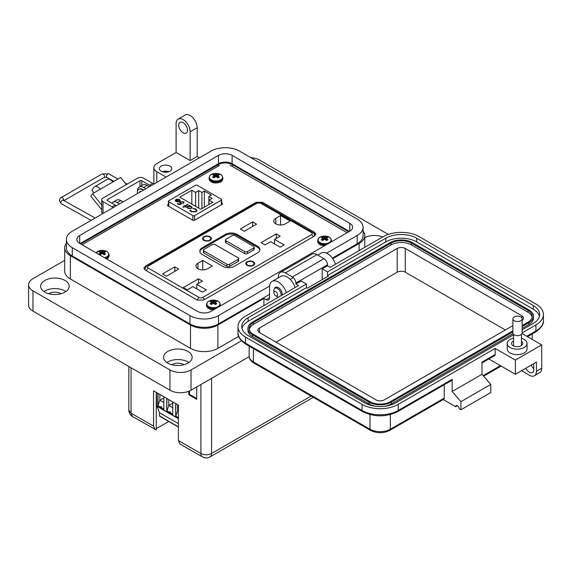 <?xml version="1.0" encoding="UTF-8"?>
<svg xmlns="http://www.w3.org/2000/svg" width="572" height="572" viewBox="0 0 572 572"><rect width="100%" height="100%" fill="white"/><g stroke="black" fill="none" stroke-linecap="round" stroke-linejoin="round"><path stroke-width="0.86" d="M347.125 232.747L230.073 165.165M219.426 165.458L82.075 244.759M145.138 269.991L197.261 300.085L203.761 299.971L314.393 236.1L315.83 234.127L314.586 232.346L262.455 202.252L255.956 202.359L145.324 266.237L143.887 268.211L145.138 269.991M168.418 204.44L167.653 204.876L167.603 205.684L193.036 220.363L194.423 220.334L222.422 204.168L222.472 203.36L221.657 202.896M222.422 204.168L222.472 203.36L222.472 204.132M167.653 205.713L167.653 204.876L167.603 205.684M212.598 303.668L212.748 301.022A10.718 6.7 -115.5 0 0 211.59 300.743A3.761 2.174 -0 0 0 210.746 301.108A3.761 2.174 -0 0 0 210.11 301.594A10.718 5.627 55.8 0 1 211.218 301.909L211.268 301.937A10.682 2.788 72.4 0 1 211.468 302.18L211.468 302.281A10.682 3.861 99.2 0 0 211.268 302.609L211.433 304.49M211.375 304.468L211.218 302.667A10.718 6.7 115.5 0 0 210.11 303.689A3.761 2.174 0 0 0 210.746 304.175A3.761 2.174 0 0 0 211.59 304.54A10.718 5.627 -55.8 0 1 212.748 303.546L212.82 303.51A10.682 7.493 -32.3 0 1 213.32 303.346L213.32 301.108A10.682 8.566 -140.4 0 0 212.82 301.036L212.677 303.61M208.773 301.237A6.557 3.782 -0 0 0 208.773 306.592A6.557 3.782 -0 0 0 218.039 306.592A6.557 3.782 -0 0 0 216.059 300.45L216.059 300.45A10.718 10.718 0 0 0 210.753 300.45A6.557 3.782 -0 0 0 208.773 301.237M213.32 301.108L213.492 303.346A10.682 7.493 32.3 0 1 213.992 303.51L214.064 303.546A10.718 5.627 55.8 0 1 215.222 304.54A3.761 2.174 0 0 0 216.066 304.175A3.761 2.174 0 0 0 216.702 303.689A10.718 6.7 -115.5 0 0 215.594 302.667L215.437 304.468M214.135 303.61L213.992 301.036A10.682 8.566 140.4 0 0 213.492 301.108M213.992 301.036L214.214 303.668M215.344 302.18L215.344 302.18A10.682 2.788 -72.4 0 1 215.544 301.937L215.594 301.909A10.718 5.627 -55.8 0 1 216.702 301.594A3.761 2.174 0 0 0 215.222 300.743A10.718 6.7 115.5 0 0 214.064 301.022M215.379 304.49L215.544 302.609A10.682 3.861 -99.2 0 0 215.344 302.281L215.093 304.426M212.012 304.19L211.59 300.743M214.8 304.19L215.222 300.743M323.802 239.639L323.952 236.994A10.718 6.7 -115.5 0 0 322.794 236.715A3.761 2.174 -0 0 0 321.95 237.08A3.761 2.174 -0 0 0 321.314 237.566A10.718 5.627 55.8 0 1 322.422 237.88L322.465 237.909A10.682 2.788 72.4 0 1 322.672 238.152L322.672 238.252A10.682 3.861 99.2 0 0 322.465 238.581L322.629 240.462M322.579 240.44L322.422 238.638A10.718 6.7 115.5 0 0 321.314 239.661A3.761 2.174 0 0 0 321.95 240.147A3.761 2.174 0 0 0 322.794 240.512A10.718 5.627 -55.8 0 1 323.952 239.518L324.024 239.482A10.682 7.493 -32.3 0 1 324.524 239.318L324.524 237.08A10.682 8.566 -140.4 0 0 324.024 237.008L323.874 239.582M319.977 237.208A6.557 3.782 -0 0 0 319.977 242.564A6.557 3.782 -0 0 0 329.243 242.564A6.557 3.782 -0 0 0 327.263 236.422L327.263 236.422A10.718 10.718 0 0 0 321.957 236.422A6.557 3.782 -0 0 0 319.977 237.208M324.524 237.08L324.696 239.318A10.682 7.493 32.3 0 1 325.196 239.482L325.268 239.518A10.718 5.627 55.8 0 1 326.426 240.512A3.761 2.174 0 0 0 327.27 240.147A3.761 2.174 0 0 0 327.899 239.661A10.718 6.7 -115.5 0 0 326.798 238.638L326.641 240.44M325.339 239.582L325.196 237.008A10.682 8.566 140.4 0 0 324.696 237.08M325.196 237.008L325.418 239.639M326.548 238.152L326.548 238.152A10.682 2.788 -72.4 0 1 326.748 237.909L326.798 237.88A10.718 5.627 -55.8 0 1 327.899 237.566A3.761 2.174 0 0 0 326.426 236.715A10.718 6.7 115.5 0 0 325.268 236.994M326.583 240.462L326.748 238.581A10.682 3.861 -99.2 0 0 326.548 238.252L326.297 240.397L326.54 238.231M323.216 240.161L322.794 236.715M326.004 240.161L326.426 236.715M101.351 253.939L101.501 251.294A10.718 6.7 -115.5 0 0 100.343 251.008A3.761 2.174 -0 0 0 99.499 251.373A3.761 2.174 -0 0 0 98.87 251.859A10.718 5.627 55.8 0 1 99.971 252.173L100.021 252.209A10.682 2.788 72.4 0 1 100.222 252.452L100.222 252.545A10.682 3.861 99.2 0 0 100.021 252.881L100.186 254.755M100.129 254.74L99.971 252.931A10.718 6.7 115.5 0 0 98.87 253.961A3.761 2.174 0 0 0 99.499 254.447A3.761 2.174 0 0 0 100.343 254.812A10.718 5.627 -55.8 0 1 101.501 253.818L101.573 253.782A10.682 7.493 -32.3 0 1 102.073 253.618L102.073 251.38A10.682 8.566 -140.4 0 0 101.573 251.308L101.43 253.875M104.519 257.715A6.557 3.782 -0 0 0 106.8 256.857A6.557 3.782 -0 0 0 104.812 250.722A10.718 10.718 0 0 0 99.507 250.722A6.557 3.782 -0 0 0 97.526 251.508A6.557 3.782 -0 0 0 96.046 252.824M104.812 250.722L104.812 250.722C107.128 251.087 108.551 252.438 109.066 254.769L109.066 255.734A6.907 3.99 -0 0 1 107.043 258.551A6.907 3.99 -0 0 1 106.478 258.844M102.073 251.38L102.245 253.618A10.682 7.493 32.3 0 1 102.745 253.782L102.817 253.818A10.718 5.627 55.8 0 1 103.975 254.812A3.761 2.174 0 0 0 104.819 254.447A3.761 2.174 0 0 0 105.455 253.961A10.718 6.7 -115.5 0 0 104.347 252.931L104.19 254.74M102.896 253.875L102.745 251.308A10.682 8.566 140.4 0 0 102.245 251.38M102.745 251.308L102.967 253.939M104.097 252.452L104.097 252.452A10.682 2.788 -72.4 0 1 104.304 252.209L104.347 252.173A10.718 5.627 -55.8 0 1 105.455 251.859A3.761 2.174 0 0 0 103.975 251.008A10.718 6.7 115.5 0 0 102.817 251.294M104.14 254.755L104.304 252.881A10.682 3.861 -99.2 0 0 104.097 252.545L103.854 254.69L104.09 252.531M100.472 254.69L100.222 252.452M100.772 254.461L100.343 251.008M103.553 254.461L103.975 251.008M215.165 176.955L215.315 174.31A10.718 6.7 -115.5 0 0 214.157 174.031A3.761 2.174 -0 0 0 213.313 174.396A3.761 2.174 -0 0 0 212.684 174.882A10.718 5.627 55.8 0 1 213.785 175.196L213.835 175.225A10.682 2.788 72.4 0 1 214.035 175.468L214.035 175.568A10.682 3.861 99.2 0 0 213.835 175.904L214 177.778M213.942 177.756L213.785 175.954A10.718 6.7 115.5 0 0 212.684 176.977A3.761 2.174 0 0 0 213.313 177.463A3.761 2.174 0 0 0 214.157 177.835A10.718 5.627 -55.8 0 1 215.315 176.841L215.387 176.798A10.682 7.493 -32.3 0 1 215.887 176.641L215.887 174.403A10.682 8.566 -140.4 0 0 215.387 174.331L215.244 176.898M211.34 174.524A6.557 3.782 -0 0 0 211.34 179.88A6.557 3.782 -0 0 0 220.606 179.88A6.557 3.782 -0 0 0 218.626 173.745L218.626 173.745A10.718 10.718 0 0 0 213.32 173.745A6.557 3.782 -0 0 0 211.34 174.524M215.887 174.403L216.059 176.641A10.682 7.493 32.3 0 1 216.559 176.798L216.631 176.841A10.718 5.627 55.8 0 1 217.789 177.835A3.761 2.174 0 0 0 218.633 177.463A3.761 2.174 0 0 0 219.269 176.977A10.718 6.7 -115.5 0 0 218.161 175.954L218.003 177.756M216.709 176.898L216.559 174.331A10.682 8.566 140.4 0 0 216.059 174.403M216.559 174.331L216.781 176.955M217.911 175.468L217.911 175.468A10.682 2.788 -72.4 0 1 218.118 175.225L218.161 175.196A10.718 5.627 -55.8 0 1 219.269 174.882A3.761 2.174 0 0 0 217.789 174.031A10.718 6.7 115.5 0 0 216.631 174.31M217.953 177.778L218.118 175.904A10.682 3.861 -99.2 0 0 217.911 175.568L217.66 177.713L217.903 175.554M214.586 177.477L214.157 174.031M217.367 177.477L217.789 174.031M221.3 200.207A1.244 0.715 180 0 0 221.657 199.7A1.244 0.715 180 0 0 221.3 199.192L197.233 185.299A1.244 0.715 180 0 0 195.481 185.299L168.783 200.715A1.244 0.715 0 0 0 168.418 201.215A1.244 0.715 0 0 0 168.783 201.723L192.843 215.615A1.244 0.715 0 0 0 194.602 215.615L221.3 200.207L221.3 204.819M175.218 200.55L176.047 199.456L179.086 201.208L179.622 200.479L179.1 199.771L176.955 199.135L179.465 199.499L180.194 200.422L179.422 201.494L177.899 201.923L175.94 201.523L175.239 200.35L176.047 199.714L179.086 201.208M185.164 206.299L185.757 206.642L185.342 206.885L184.749 206.535L183.376 207.329L182.961 207.085L184.327 206.299L183.734 205.956L184.148 205.713L184.749 206.056L187.723 204.34L188.145 204.576L185.164 206.299L185.535 206.771M190.655 210.088L191.563 211.504L195.595 211.554L196.403 210.46L195.467 209.223L192.95 208.337L195.946 208.944L197.047 210.517L195.982 211.819L191.062 211.769L190.011 210.038L190.64 210.403M189.968 210.317L190.633 210.339M191.82 190.211L195.617 192.399L198.691 190.619L201.909 192.478L204.361 191.062L211.318 195.081L208.866 196.496L212.076 198.348L209.002 200.128L212.791 202.316L200.743 209.266L179.78 197.161L191.82 190.211L191.82 204.118M191.377 208.415L187.852 208.401L187.166 207.207L186.114 207.329L189.511 205.369L189.933 205.613L189.339 205.949L191.377 206.378L192.113 207.4L191.377 208.415M183.197 203.096L183.004 202.023L180.652 202.023L180.216 202.595L180.745 203.267L182.003 203.718L179.208 204.783L177.299 203.682L177.778 203.41L179.358 204.318L180.831 203.761L179.565 202.66L180.251 201.773L183.505 201.766L184.098 202.559L183.355 203.189M179.465 199.499L180.18 200.558M176.955 199.392L179.465 199.757M179.086 201.466L179.608 200.608M187.723 204.34L187.916 204.704M184.749 206.056L187.723 204.597M184.148 205.713L184.749 206.313M184.327 206.299L183.183 207.214M197.047 210.775L195.946 209.202L192.95 208.594M195.595 211.554L196.396 210.582M191.563 211.504L195.595 211.812M190.655 210.346L191.563 211.762M195.617 206.306L195.617 192.399M198.691 190.619L198.691 208.086M209.002 204.504L209.002 200.128M208.866 204.583L208.866 196.496M204.361 207.186L204.361 191.062M201.909 192.478L201.909 208.601M192.106 207.529L191.377 206.635L189.339 205.949M189.704 205.741L189.511 205.369M186.343 207.457L189.511 205.627M182.003 203.975L180.745 203.267M180.23 202.731L180.745 203.525M183.197 203.353L183.004 202.281M183.505 201.766L184.084 202.695M180.251 201.773L183.505 202.023M179.579 202.788L180.251 202.03M180.831 203.761L179.358 204.318M177.778 203.41L179.358 204.576M177.527 201.845L178.628 201.423L177.527 201.845L176.333 201.53L176.047 200.193M175.761 200.615L176.047 199.935L178.628 201.423M191.498 207.522L190.969 208.43L188.26 208.408L187.688 207.486M177.527 201.587L176.333 201.53M176.333 201.265L176.047 199.935M188.26 208.408L187.673 207.357L188.238 206.585L190.948 206.606L191.513 207.393L190.969 208.172L188.26 208.151M196.711 398.541L189.489 394.373L189.489 390.998M178.392 411.003L177.699 410.603L178.392 410.203M163.814 402.581L159.86 400.3L163.814 398.019M172.73 407.736L168.783 405.448L172.73 403.167M156.363 403.11L156.27 392.371M178.671 417.853L175.861 416.03L177.699 410.603L177.699 404.747M157.836 393.279L157.836 405.827L159.86 400.3L159.86 394.444M163.814 409.073L160.475 407.142C161.082 406.149 161.433 406.349 161.526 407.75M158.015 393.379L158.015 405.727L160.475 407.142M172.73 414.221L166.938 410.875L168.783 405.448L168.783 399.592M169.398 412.298C169.998 411.297 170.356 411.497 170.449 412.905M175.683 403.582L175.683 416.13L175.861 403.682M166.759 398.427L166.759 410.975L166.938 398.527M178.392 427.069L159.681 416.266A0.744 0.429 -60 0 1 159.524 415.923L159.524 412.727L157.071 406.363M178.392 423.616L159.524 412.727M156.714 405.991L156.363 392.428M175.683 416.13L178.392 417.696M157.836 405.827L163.814 409.273L163.814 396.725M166.759 410.975L172.73 414.428L172.73 401.873M200.915 384.513L200.915 453.51A7.522 4.347 0 0 0 211.561 453.51A7.522 4.347 60 0 1 210.003 456.957C207.493 458.294 204.983 458.294 202.474 456.957L179.951 443.951L178.392 440.504L200.915 453.51A7.522 4.347 120 0 0 202.474 456.957M196.711 386.944L196.711 399.327L188.81 394.766L188.81 391.277M131.038 367.753L131.038 413.17L132.597 416.609C130.18 415.108 128.929 412.934 128.836 410.095L131.038 413.17L153.561 426.169L153.561 390.812L178.392 405.148L178.392 440.504M156.242 392.356L156.242 429.958L132.597 416.609M168.747 421.5L156.242 428.635M153.561 426.169L155.119 429.615M189.489 394.373L188.81 394.766M157.228 406.771L156.242 407.343M204.318 237.015A3.782 2.188 180 0 1 208.444 236.543A3.782 2.188 180 0 1 210.782 238.567A3.782 2.188 180 0 1 209.674 240.111A3.782 2.188 180 0 1 205.548 240.583A3.782 2.188 180 0 1 203.21 238.567A3.782 2.188 180 0 1 204.318 237.015M253.389 265.351A4.419 2.553 180 0 1 247.147 265.351A4.419 2.553 180 0 1 247.147 261.74A4.419 2.553 180 0 1 253.389 261.74A4.419 2.553 180 0 1 253.389 265.351L253.389 265.351M247.261 265.415A4.104 2.367 180 0 1 246.167 263.806A4.104 2.367 180 0 1 247.369 262.133A4.104 2.367 180 0 1 247.483 262.069M210.117 240.369A4.419 2.553 180 0 1 203.875 240.369A4.419 2.553 180 0 1 203.875 236.758A4.419 2.553 180 0 1 210.117 236.758A4.419 2.553 180 0 1 210.117 240.369L210.117 240.369M203.989 240.433A4.104 2.367 180 0 1 202.896 238.824A4.104 2.367 180 0 1 204.097 237.144A4.104 2.367 180 0 1 204.211 237.08M203.21 238.567L203.21 239.732A4.104 2.367 180 0 1 203.21 239.711M280.559 215.537L290.154 221.078L285.356 223.845A6.785 3.918 180 0 1 277.963 224.696A6.785 3.918 180 0 1 273.781 221.078A6.785 3.918 180 0 1 275.768 218.304L280.559 215.537L280.559 224.989M252.609 221.915L256.535 224.181L244.265 231.26L240.34 228.993L252.609 221.915L252.609 226.448M280.201 247.19L270.656 241.677L265.036 244.923L261.111 242.657L276.276 233.905L280.201 236.172L274.581 239.411L284.127 244.923L280.201 247.19M197.962 263.227L202.76 260.453L212.348 265.994L207.557 268.761A6.785 3.918 180 0 1 200.164 269.612A6.785 3.918 180 0 1 195.982 265.994A6.785 3.918 180 0 1 197.962 263.227L197.962 268.761M174.81 266.831L178.736 269.097L166.466 276.183L162.541 273.916L174.81 266.831L174.81 271.364M202.402 292.113L192.857 286.601L187.237 289.847L183.312 287.58L198.477 278.821L202.402 281.088L196.782 284.334L206.328 289.847L202.402 292.113M202.202 254.468A8.201 4.733 180 0 1 199.8 251.122A8.201 4.733 180 0 1 202.202 247.769L225.397 234.377A8.201 4.733 180 0 1 237.001 234.377L257.522 246.225A8.201 4.733 180 0 1 259.917 249.571A8.201 4.733 180 0 1 257.522 252.924L234.32 266.316A8.201 4.733 180 0 1 222.722 266.316L202.202 254.468M196.782 288.867L196.782 284.334M198.477 283.354L198.477 278.821M202.76 269.905L202.76 260.453M274.581 243.944L274.581 239.411M276.276 238.438L276.276 233.905M253.053 262.069A4.104 2.367 180 0 1 254.368 263.806A4.104 2.367 180 0 1 253.274 265.415M199.85 251.637A8.201 4.733 180 0 1 202.202 248.799L225.397 235.407A8.201 4.733 180 0 1 237.001 235.407L257.522 247.254A8.201 4.733 180 0 1 259.874 250.093M209.781 237.08A4.104 2.367 180 0 1 211.097 238.824A4.104 2.367 180 0 1 210.003 240.433M238.667 258.587L238.667 260.646A1.895 1.094 180 0 1 238.116 261.418L229.637 266.316A1.895 1.094 180 0 1 226.962 266.316L203.989 253.053A1.895 1.094 180 0 1 203.432 252.281L203.432 250.221A1.895 1.094 180 0 1 203.989 249.442L212.462 244.551A1.895 1.094 180 0 1 215.136 244.551L238.116 257.815A1.895 1.094 180 0 1 238.667 258.587A1.895 1.094 180 0 1 238.116 259.359L229.637 264.257A1.895 1.094 180 0 1 226.962 264.257L203.989 250.994A1.895 1.094 180 0 1 203.432 250.221M254.168 247.19L254.168 249.249A1.895 1.094 180 0 1 253.618 250.028L247.369 253.632A1.895 1.094 180 0 1 244.694 253.632L225.954 242.814A1.895 1.094 180 0 1 225.404 242.042L225.404 239.983A1.895 1.094 180 0 1 225.954 239.21L232.203 235.6A1.895 1.094 180 0 1 234.877 235.6L253.618 246.418A1.895 1.094 180 0 1 254.168 247.19A1.895 1.094 180 0 1 253.618 247.962L247.369 251.573A1.895 1.094 180 0 1 244.694 251.573L225.954 240.755A1.895 1.094 180 0 1 225.404 239.983M210.782 239.711A4.104 2.367 180 0 1 210.789 239.725L210.782 238.567M247.59 262.005A3.782 2.188 180 0 1 251.716 261.526A3.782 2.188 180 0 1 254.054 263.549A3.782 2.188 180 0 1 252.946 265.093A3.782 2.188 180 0 1 248.82 265.565A3.782 2.188 180 0 1 246.482 263.549A3.782 2.188 180 0 1 247.59 262.005M167.41 172.093A4.969 2.867 0 0 0 163.714 172.093M168.847 171.714A6.206 3.582 0 0 0 162.276 171.714M169.955 166.137A6.206 3.582 0 0 0 163.184 165.358A6.206 3.582 0 0 0 159.352 168.668A6.206 3.582 0 0 0 161.175 171.207A6.206 3.582 0 0 0 167.939 171.979A6.206 3.582 0 0 0 171.772 168.668A6.206 3.582 0 0 0 169.955 166.137M199.442 157.808L197.176 156.499L190.154 160.56L190.154 131.76A9.938 5.734 -120 0 0 183.126 119.591A9.938 5.734 -120 0 0 178.157 119.098A9.938 5.734 -120 0 0 176.105 123.645L176.105 152.445L156.785 163.599A9.938 5.734 0 0 0 153.875 167.653A9.938 5.734 0 0 0 156.785 171.714L166.073 177.07M178.157 119.098L185.185 115.043A9.938 5.734 60 0 1 190.154 115.537A9.938 5.734 60 0 1 197.176 127.706L190.154 131.76M183.126 132.775A6.206 3.582 60 0 1 179.072 127.306A6.206 3.582 60 0 1 180.023 122.329A6.206 3.582 60 0 1 183.126 122.637A6.206 3.582 60 0 1 187.18 128.107A6.206 3.582 60 0 1 186.229 133.083A6.206 3.582 60 0 1 183.126 132.775M364.779 237.695A14.279 8.244 180 0 1 382.747 236.951M335.499 264.228A12.42 7.171 -120 0 0 327.491 253.639A12.42 7.171 -120 0 0 321.285 253.024L317.703 255.091M274.617 288.438A5.591 3.225 60 0 1 275.525 287.33A5.591 3.225 60 0 1 278.314 287.609A5.591 3.225 60 0 1 282.239 294.973M286.322 292.621A12.42 7.171 -120 0 0 278.314 282.032A12.42 7.171 -120 0 0 272.108 281.417A12.42 7.171 -120 0 0 269.534 287.101L269.534 297.647A4.969 2.867 -120 0 1 268.504 299.921A4.969 2.867 -120 0 1 266.023 299.678L263.914 298.455L217.903 325.025L217.903 348.348L238.66 336.365M295.102 287.552A12.42 7.171 -120 0 0 287.101 276.962A12.42 7.171 -120 0 0 280.888 276.347L272.108 281.417M166.881 362.541A14.279 8.244 180 0 1 187.959 361.983A14.279 8.244 180 0 1 188.839 362.541M167.76 363.098A14.279 8.244 180 0 1 163.578 357.271A14.279 8.244 180 0 1 172.394 349.649A14.279 8.244 180 0 1 187.959 351.437A14.279 8.244 180 0 1 192.142 357.271A14.279 8.244 180 0 1 183.326 364.886A14.279 8.244 180 0 1 167.76 363.098M43.937 291.563A14.279 8.244 180 0 1 65.015 291.005A14.279 8.244 180 0 1 65.902 291.563M44.816 292.12A14.279 8.244 180 0 1 40.633 286.293A14.279 8.244 180 0 1 49.457 278.671A14.279 8.244 180 0 1 65.015 280.459A14.279 8.244 180 0 1 69.198 286.293A14.279 8.244 180 0 1 60.382 293.908A14.279 8.244 180 0 1 44.816 292.12M183.919 364.736A8.072 4.662 0 0 0 183.569 364.521A8.072 4.662 0 0 0 171.8 364.736M60.975 293.758A8.072 4.662 0 0 0 60.625 293.543A8.072 4.662 0 0 0 48.856 293.758M332.761 258.708L359.109 243.5A19.377 11.183 0 0 0 364.779 235.593A19.377 11.183 0 0 0 363.091 231.031M190.154 160.56L176.105 152.445M149.385 186.708L147.126 185.399A8.694 5.019 -120 0 0 142.778 184.97L139.261 186.994A8.694 5.019 60 0 1 143.608 187.43L145.874 188.731M121.171 200.836A6.921 3.997 -120 0 1 122.122 201.28A6.921 3.997 -120 0 1 123.044 201.916L120.778 200.608A8.694 5.019 -120 0 0 116.431 200.179L112.92 202.209A8.694 5.019 60 0 1 117.267 202.638L119.527 203.947M66.388 243.193A19.377 11.183 0 0 0 64.7 247.762A19.377 11.183 0 0 0 70.37 255.67L190.505 325.025A19.377 11.183 0 0 0 217.903 325.025M263.914 305.555L263.914 298.455M64.7 247.762L64.7 271.078A19.377 11.183 0 0 0 70.37 278.993L190.505 348.348A19.377 11.183 0 0 0 217.903 348.348M111.912 203.16A8.694 5.019 60 0 1 112.92 202.209M137.473 191.355A8.694 5.019 60 0 1 139.261 186.994M197.176 156.499L197.176 127.706M388.324 234.413L259.524 160.053A14.901 8.601 0 0 0 250.736 157.593M64.7 260.367L32.962 278.686A14.901 8.601 0 0 0 28.6 284.77A14.901 8.601 0 0 0 32.962 290.855L169.955 369.941A14.901 8.601 0 0 0 191.027 369.941L241.498 340.812M28.6 284.77L28.6 305.048A14.901 8.601 0 0 0 32.962 311.132L169.955 390.226A14.901 8.601 0 0 0 191.027 390.226L249.199 356.642M80.774 244.008A9.938 5.734 180 0 1 81.26 243.701L218.254 164.614A9.938 5.734 180 0 1 232.303 164.614L348.219 231.538A9.938 5.734 180 0 1 348.705 231.839M93.951 192.893L91.827 190.254L93.815 187.43A6.792 3.925 60 0 1 94.58 186.715A6.792 3.925 60 0 1 97.976 187.058A6.792 3.925 60 0 1 100.379 189.182L92.571 193.693L90.819 196.189L101.759 209.802M126.383 184.57L120.678 177.47L112.87 181.975A6.792 3.925 -120 0 0 110.468 179.844A6.792 3.925 -120 0 0 107.071 179.508L94.58 186.715M113.163 207.622A7.45 4.304 60 0 0 112.069 206.857L103.053 201.651A4.419 2.553 0 0 1 101.759 199.85A4.419 2.553 0 0 1 103.053 198.041L137.402 178.214A4.419 2.553 180 0 1 143.643 178.214L152.667 183.419A7.45 4.304 -120 0 1 153.754 184.184M116.288 205.82A7.45 4.304 -120 0 0 115.194 205.055L107.457 200.586A1.258 0.729 0 0 1 107.086 200.071A1.258 0.729 0 0 1 107.457 199.556L140.018 180.752A1.258 0.729 0 0 1 141.806 180.752L149.542 185.221A7.45 4.304 60 0 1 150.636 185.986M101.759 199.85L101.759 212.012A4.419 2.553 0 0 0 102.76 213.628M101.759 205.119L92.571 193.693M97.347 190.934A1.83 1.058 -120 0 0 97.061 191.019A1.83 1.058 -120 0 0 96.854 191.212L97.333 190.934M139.525 192.399A0.829 0.479 60 0 1 139.582 191.877A4.433 2.56 60 0 1 140.04 191.47A4.433 2.56 60 0 1 140.626 191.277A0.829 0.479 60 0 1 141.112 191.484M137.452 193.593A6.921 3.997 60 0 1 138.796 189.311A6.921 3.997 60 0 1 142.256 189.654A6.921 3.997 60 0 1 143.186 190.29M143.572 190.061A6.921 3.997 -120 0 0 142.65 189.425A6.921 3.997 -120 0 0 139.189 189.082A6.921 3.997 -120 0 0 138.996 189.203M139.918 192.171A0.829 0.479 60 0 1 139.976 191.656A4.433 2.56 60 0 1 140.247 191.37M273.874 292.642A2.567 1.48 60 0 1 275.69 291.591A2.567 1.48 60 0 1 277.506 294.737A2.567 1.48 60 0 1 275.69 295.781A2.567 1.48 60 0 1 273.874 292.642L273.874 290.547A5.134 2.96 60 0 1 274.939 288.195A5.134 2.96 60 0 1 277.506 288.452A5.134 2.96 60 0 1 281.031 295.674M278.371 297.211A5.134 2.96 60 0 1 277.506 296.832L275.69 295.781L277.506 296.832M349.778 223.33A9.66 5.577 180 0 1 352.609 227.277A9.66 5.577 180 0 1 349.778 231.217L349.778 223.33L232.11 155.398L232.11 163.714L349.406 231.431M349.778 231.217L211.032 311.325A9.66 5.577 180 0 1 197.369 311.325L79.701 243.386A9.66 5.577 180 0 1 76.87 239.446A9.66 5.577 180 0 1 79.701 235.5L218.447 155.398A9.66 5.577 180 0 1 232.11 155.398M326.583 253.174L357.193 235.5A20.149 11.633 0 0 0 363.091 227.277A20.149 11.633 0 0 0 357.193 219.055L239.525 151.115A20.149 11.633 0 0 0 211.032 151.115L72.286 231.217A20.149 11.633 0 0 0 66.388 239.446A20.149 11.633 0 0 0 72.286 247.669L189.954 315.601A20.149 11.633 0 0 0 218.447 315.601L269.584 286.079M232.11 163.714A9.66 5.577 0 0 0 218.447 163.714L80.073 243.6M332.361 258.151L357.193 243.815A20.149 11.633 0 0 0 363.091 235.593L363.091 227.277M66.388 239.446L66.388 247.762A20.149 11.633 0 0 0 72.286 255.984L189.954 323.924A20.149 11.633 0 0 0 218.447 323.924L269.534 294.423M521.457 338.302A9.931 5.734 180 0 1 527.055 343.465A9.931 5.734 180 0 1 524.145 347.519A9.931 5.734 180 0 1 513.32 348.763A9.931 5.734 180 0 1 507.185 343.465A9.931 5.734 180 0 1 510.095 339.41A9.931 5.734 180 0 1 513.556 338.109M527.055 343.465L527.055 348.934A9.931 5.734 180 0 1 524.145 352.995A9.931 5.734 180 0 1 513.32 354.232A9.931 5.734 180 0 1 507.185 348.934L507.185 343.465M513.556 340.983A5.584 3.225 0 0 0 513.17 341.184A5.584 3.225 0 0 0 511.532 343.465A5.584 3.225 0 0 0 514.986 346.446A5.584 3.225 0 0 0 521.071 345.745A5.584 3.225 0 0 0 522.708 343.465A5.584 3.225 0 0 0 521.457 341.427M533.805 368.604A6.206 3.582 60 0 1 531.166 365.158M513.556 334.777L395.617 402.867A21.85 12.613 180 0 1 364.714 402.867L248.119 335.557A21.85 12.613 180 0 1 241.72 326.633A21.85 12.613 180 0 1 248.119 317.717L306.413 284.055L301.151 281.016L295.881 284.055L298.512 285.578L245.488 316.194A25.576 14.765 0 0 0 237.995 326.633A25.576 14.765 0 0 0 245.488 337.08L362.076 404.39A25.576 14.765 0 0 0 398.248 404.39L495.173 348.434L515.365 360.088L515.365 374.281L536.436 362.119L536.436 371.242A9.931 5.734 60 0 1 534.377 375.79L539.646 372.744A9.931 5.734 -120 0 0 541.705 368.196L541.705 344.88L522.036 333.526M525.897 368.196A6.206 3.582 -120 0 0 532.518 372.565A6.206 3.582 -120 0 0 533.805 369.719L533.805 366.681A6.206 3.582 -120 0 0 533.268 363.949M526.776 336.264L535.907 330.995L535.907 324.91L522.143 332.861M515.365 360.088L541.705 344.88M535.907 324.91A25.576 14.765 0 0 0 543.4 314.471A25.576 14.765 0 0 0 535.907 304.032L419.319 236.715A25.576 14.765 0 0 0 383.147 236.715L330.123 267.331L327.484 265.808L322.222 268.854L327.484 271.893L385.785 238.238A21.85 12.613 180 0 1 416.688 238.238L533.276 305.548A21.85 12.613 180 0 1 539.675 314.471A21.85 12.613 180 0 1 533.276 323.394L522.143 329.815M534.377 375.79A9.931 5.734 60 0 1 529.415 375.296L521.514 370.735M457.421 405.705L455.662 406.721L443.221 399.542M327.484 265.808L327.484 264.8A4.969 2.867 -120 0 0 323.974 258.716L316.952 254.662A9.931 5.734 -120 0 0 311.983 254.168L280.38 272.415A9.931 5.734 60 0 1 285.349 272.908L292.371 276.962A4.969 2.867 60 0 1 295.881 283.047L295.881 284.055M482.003 362.955L494.658 355.648A2.481 1.437 -120 0 0 495.173 354.511L495.173 348.434M488.874 358.987L515.365 374.281M398.248 404.39L398.248 410.474L452.152 379.35L452.152 391.513L482.003 374.281L482.003 362.119L495.173 354.511M322.222 279.601L322.222 268.854M385.785 238.238L385.785 241.885L327.484 275.54L328.364 276.047L307.293 288.216L306.413 287.709L306.413 284.055M306.413 287.709L248.119 321.364L248.119 317.717M241.949 328.457A21.85 12.613 180 0 1 248.119 321.364M385.785 241.885A21.85 12.613 180 0 1 416.688 241.885L533.276 309.202A21.85 12.613 180 0 1 539.446 316.295M327.484 275.54L327.484 271.893M390.347 414.571L390.347 429.229A2.481 1.437 -120 0 1 389.832 430.366L443.736 399.242A2.481 1.437 -120 0 0 444.251 398.105L390.347 429.229A14.4 8.315 180 0 1 369.977 429.229L253.389 361.912A14.4 8.315 180 0 1 249.17 356.034L249.17 346.124M444.251 384.749L444.251 398.105M455.662 406.721A2.481 1.437 60 0 1 456.177 405.584A2.481 1.437 60 0 1 458.093 406.249A2.481 1.437 60 0 1 459.18 408.751L460.932 409.759L460.932 401.651L452.152 391.513M452.152 379.35A2.481 1.437 60 0 1 451.637 380.487L397.733 411.611C386.021 417.224 374.303 417.224 362.591 411.611A2.481 1.437 120 0 1 362.076 410.474A25.576 14.765 0 0 0 398.248 410.474A2.481 1.437 60 0 1 397.733 411.611M460.932 409.759L490.783 392.528L490.783 384.42L482.003 374.281M278.321 277.828L278.321 276.962A9.931 5.734 60 0 1 280.38 272.415M460.932 401.651L490.783 384.42M512.862 331.932L391.227 402.159A15.644 9.03 180 0 1 369.104 402.159L252.509 334.849A15.644 9.03 180 0 1 247.926 328.457A15.644 9.03 180 0 1 252.509 322.072L390.168 242.6A15.644 9.03 180 0 1 412.298 242.6L528.885 309.91A15.644 9.03 180 0 1 533.469 316.295L533.469 318.118A15.644 9.03 180 0 1 528.885 324.51L522.143 328.399M513.034 333.662L391.227 403.982A15.644 9.03 180 0 1 383.648 406.406M376.683 406.406A15.644 9.03 180 0 1 369.104 403.982L252.509 336.672A15.644 9.03 180 0 1 247.926 330.287L247.926 328.457M533.469 316.295A15.644 9.03 180 0 1 528.885 322.68L522.143 326.569M512.862 330.916L390.347 401.651A14.4 8.315 180 0 1 369.977 401.651L253.389 334.341A14.4 8.315 180 0 1 249.17 328.457A14.4 8.315 180 0 1 253.389 322.579L391.048 243.1A14.4 8.315 180 0 1 411.418 243.1L528.006 310.417A14.4 8.315 180 0 1 532.225 316.295A14.4 8.315 180 0 1 528.006 322.172L522.143 325.561M249.256 329.372A14.4 8.315 180 0 1 253.389 324.403L391.048 244.93A14.4 8.315 180 0 1 411.418 244.93L528.006 312.24A14.4 8.315 180 0 1 532.139 317.21M512.862 325.647L384.198 399.928A5.713 3.296 180 0 1 376.126 399.928L259.538 332.618A5.713 3.296 180 0 1 257.865 330.287A5.713 3.296 180 0 1 259.538 327.956L397.197 248.477A5.713 3.296 180 0 1 405.269 248.477L521.864 315.787A5.713 3.296 180 0 1 523.537 318.118A5.713 3.296 180 0 1 522.143 320.277M276.04 342.149L397.197 272.2A5.713 3.296 180 0 1 405.269 272.2L505.355 329.98M520.785 320.728A4.64 2.681 180 0 1 515.729 321.307A4.64 2.681 180 0 1 512.862 318.833A4.64 2.681 180 0 1 514.221 316.938A4.64 2.681 180 0 1 519.283 316.359A4.64 2.681 180 0 1 522.143 318.833A4.64 2.681 180 0 1 520.785 320.728M522.143 318.833L522.143 332.947A4.64 2.681 180 0 1 520.785 334.842A4.64 2.681 180 0 1 515.729 335.421A4.64 2.681 180 0 1 512.862 332.947L512.862 318.833M145.324 266.237L145.324 267.617M314.586 232.346L314.586 234.599M262.455 202.252L262.455 203.41M255.956 202.359L255.956 203.01M210.753 300.45L208.708 301.265C207.643 301.587 206.907 302.667 206.499 304.497A6.907 3.99 -0 0 0 208.523 307.321A6.907 3.99 -0 0 0 216.874 307.95M213.606 309.838L211.211 309.616L207.886 308.129L206.499 305.462A6.907 3.99 -0 0 0 208.523 308.287A6.907 3.99 -0 0 0 214.336 309.416M220.313 305.462L220.263 305.991A6.907 3.99 -0 0 0 220.313 305.462L220.313 304.497C219.791 302.166 218.375 300.815 216.059 300.45M219.376 306.506A6.907 3.99 -0 0 0 220.313 304.497M215.329 302.216L215.072 304.404L215.337 302.259M321.957 236.422L319.912 237.237C318.847 237.559 318.111 238.638 317.703 240.469A6.907 3.99 -0 0 0 319.727 243.293A6.907 3.99 -0 0 0 327.463 244.101M324.51 245.81L320.756 245.088L319.09 244.101L317.703 241.434A6.907 3.99 -0 0 0 319.727 244.258A6.907 3.99 -0 0 0 325.196 245.409M331.517 241.434L331.495 241.77A6.907 3.99 -0 0 0 331.517 241.434L331.517 240.469C330.995 238.138 329.579 236.787 327.263 236.422M330.902 242.12A6.907 3.99 -0 0 0 331.517 240.469M105.477 258.265A6.907 3.99 -0 0 0 107.043 257.586A6.907 3.99 -0 0 0 109.066 254.769M100.229 252.531L100.479 254.683L100.236 252.488M213.32 173.745L211.275 174.553C210.21 174.875 209.474 175.954 209.066 177.792A6.907 3.99 -0 0 0 211.089 180.609A6.907 3.99 -0 0 0 220.856 180.609A6.907 3.99 -0 0 0 222.88 177.792L222.88 178.757A6.907 3.99 -0 0 1 220.856 181.574A6.907 3.99 -0 0 1 211.089 181.574A6.907 3.99 -0 0 1 209.066 178.757C210.66 182.94 214.529 184.02 220.67 181.989C221.743 181.66 222.479 180.58 222.88 178.757M168.783 206.363L168.783 201.723M192.843 215.615L192.843 220.256M194.602 220.227L194.602 215.615M178.392 426.819L159.524 415.923M178.392 418.504L156.363 405.784M211.561 378.371L211.561 453.51L311.075 396.06M314.757 235.664A5.048 2.917 180 0 1 314.743 235.878L314.757 235.664C313.964 233.347 313.292 232.275 312.755 232.454A2.524 1.459 120 0 0 311.497 232.575A2.524 1.459 180 0 1 311.497 234.634L202.645 297.476A2.524 1.459 60 0 1 204.29 299.671M313.134 236.829A2.524 1.459 -120 0 0 311.497 234.634M311.497 232.575L260.639 203.217A2.524 1.459 -60 0 1 261.904 203.089L255.813 203.089A2.524 1.459 60 0 1 257.071 203.217L148.227 266.059A2.524 1.459 0 0 0 148.227 268.118A2.524 1.459 120 0 0 146.475 270.763M145.195 270.02A5.048 2.917 180 0 1 144.959 269.147L144.959 269.884M197.333 300.121A2.524 1.459 -60 0 1 199.077 297.476L148.227 268.118M202.645 297.476A2.524 1.459 180 0 1 199.077 297.476M260.639 203.217A2.524 1.459 0 0 0 257.071 203.217M275.768 218.304L275.768 223.845M148.227 266.059A2.524 1.459 -120 0 0 146.961 265.93C146.425 265.758 145.76 266.831 144.959 269.147M202.202 247.769L202.202 248.799M225.397 235.407L225.397 234.377M257.522 246.225L257.522 247.254M237.001 234.377L237.001 235.407M229.637 264.257L229.637 266.316M238.116 261.418L238.116 259.359M203.989 253.053L203.989 250.994M226.962 266.316L226.962 264.257M225.954 240.755L225.954 242.814M244.694 253.632L244.694 251.573M247.369 253.632L247.369 251.573M253.618 250.028L253.618 247.962M147.126 185.399L143.608 187.43M120.778 200.608L117.267 202.638M266.023 299.678L269.534 297.647M359.109 243.5L359.109 250.6M190.505 325.025L190.505 348.348M70.37 255.67L70.37 278.993M156.785 171.714L156.785 182.432M191.027 369.941L191.027 390.226M169.955 369.941L169.955 390.226M32.962 290.855L32.962 311.132M348.219 231.538L348.219 232.118M232.303 164.614L232.303 166.452M218.254 164.614L218.254 166.137M81.26 243.701L81.26 244.287M149.542 185.221L152.667 183.419M112.069 206.857L115.194 205.055M141.806 180.752L141.806 185.528M140.018 186.565L140.018 180.752M107.457 199.556L107.457 200.586M103.053 201.651L103.053 213.456M112.87 181.975L100.379 189.182M139.582 191.877L139.976 191.656M218.447 155.398L218.447 163.714M79.701 235.5L79.701 243.386M357.193 235.5L357.193 243.815M218.447 315.601L218.447 323.924M189.954 315.601L189.954 323.924M72.286 247.669L72.286 255.984M528.006 336.972L528.006 336.393M536.436 371.242L541.705 368.196M535.392 332.132A2.481 1.437 -120 0 0 535.907 330.995A25.576 14.765 180 0 0 543.4 320.556C543.965 324.095 541.298 327.956 535.392 332.132L527.506 336.686M362.076 404.39L362.076 410.474L245.488 343.157A2.481 1.437 120 0 0 246.003 344.294L362.591 411.611M245.488 337.08L245.488 343.157A25.576 14.765 0 0 1 237.995 332.718L237.995 326.633M327.484 264.8L295.881 283.047M533.276 305.548L533.276 309.202M416.688 238.238L416.688 241.885M249.17 356.034C249.12 358.68 250.693 361.018 253.904 363.048A2.481 1.437 -60 0 1 253.389 361.912L253.389 348.562M253.904 363.048L370.492 430.366A2.481 1.437 -60 0 1 369.977 429.229L369.977 414.571M500.443 365.665L483.176 375.632M285.349 272.908L316.952 254.662M292.371 276.962L323.974 258.716M528.885 322.68L528.885 324.51M252.509 336.672L252.509 334.849M369.104 403.982L369.104 402.159M391.227 403.982L391.227 402.159M528.006 310.417L528.006 312.24M411.418 243.1L411.418 244.93M391.048 243.1L391.048 244.93M253.389 322.579L253.389 324.403M521.864 315.787L521.864 317.91M405.269 248.477L405.269 272.2M397.197 248.477L397.197 272.2M259.538 327.956L259.538 332.618M63.649 200.429A2.016 1.165 -120 0 0 63.685 200.057A2.016 1.165 -120 0 0 62.241 197.605A2.016 1.165 -120 0 0 61.254 197.519C60.618 197.454 59.953 198.505 59.266 200.665L61.283 203.718A2.016 1.18 119.2 0 1 60.839 202.781A2.016 1.18 119.2 0 1 62.241 200.3A2.016 1.18 119.2 0 1 63.249 200.2L63.292 200.608M113.935 181.36L106.864 177.406A2.016 1.18 -60.8 0 1 106.421 176.469A2.016 1.18 -60.8 0 1 107.822 173.988A2.016 1.18 -60.8 0 1 108.823 173.888L102.088 173.945A2.016 1.165 -120 0 1 103.074 174.031A2.016 1.165 -120 0 1 104.519 176.483A2.016 1.165 -120 0 1 104.104 177.434L63.971 200.608M206.499 304.497L206.499 305.462M211.74 304.404L211.483 302.216M317.703 240.469L317.703 241.434M326.276 240.376L326.533 238.188M322.937 240.376L322.687 238.188M99.507 250.722L95.974 252.781M109.066 255.734C108.673 257.557 107.929 258.637 106.857 258.966L106.771 259.016M103.832 254.676L104.083 252.488M209.066 177.792L209.066 178.757M222.88 177.792C222.365 175.454 220.942 174.11 218.626 173.745M217.646 177.699L217.896 175.511M214.307 177.699L214.05 175.511M168.418 201.215L168.418 206.149M221.657 199.7L221.657 204.604M156.463 406.013L178.392 418.675M313.277 397.333L210.003 456.957M128.836 410.095L128.836 366.488M312.755 232.454L261.904 203.089M146.961 265.93L255.813 203.089M254.054 264.714L254.054 263.549M246.482 264.714L246.482 263.549M364.779 235.593L364.779 247.318M153.875 167.653L153.875 184.112M138.796 189.311L139.189 189.082M274.939 288.195L276.855 287.087M290.19 279.393L293.264 277.613M532.225 339.41L532.225 333.962M543.4 320.556L543.4 314.471M389.832 430.366C383.383 433.483 376.941 433.483 370.492 430.366M483.662 376.19L501.165 366.087M246.003 344.294C240.118 340.154 237.452 336.293 237.995 332.718M513.556 334.355L513.556 345.946M521.457 334.355L521.457 345.502M91.084 220.37L61.283 203.718M95.145 218.025L63.249 200.2M61.254 197.519L102.088 173.945M106.864 177.406L104.104 177.434M108.823 173.888L118.004 179.015M125.111 182.983L127.156 184.127"/></g></svg>

